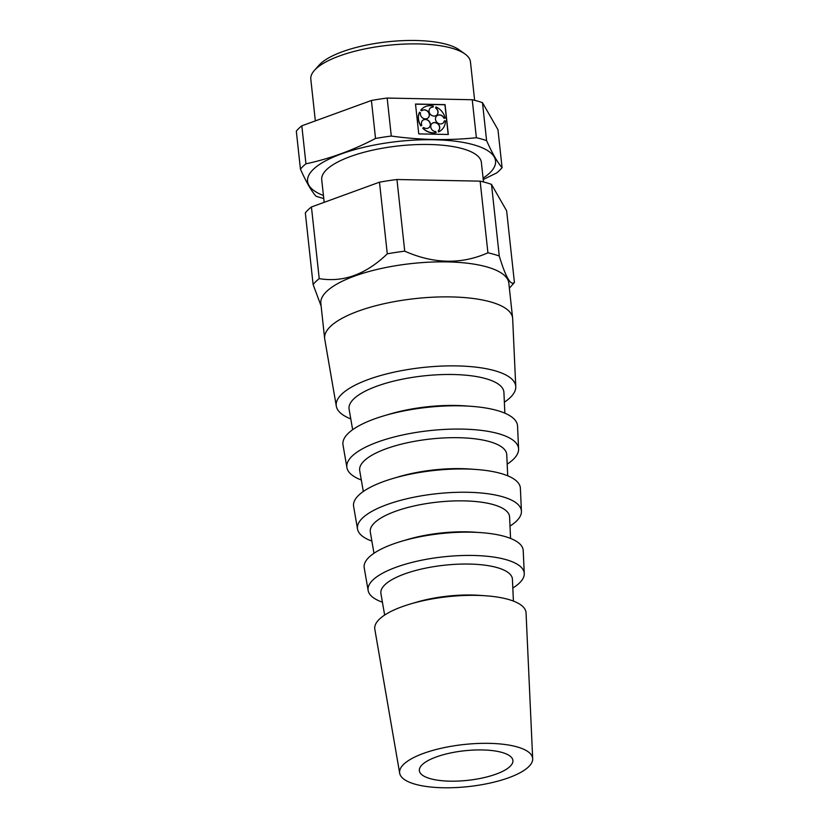 <?xml version="1.0" encoding="UTF-8"?>
<svg xmlns="http://www.w3.org/2000/svg" width="829" height="829" viewBox="0 0 829 829"><rect width="100%" height="100%" fill="white"/><g stroke="black" fill="none" stroke-linecap="round" stroke-linejoin="round"><path stroke-width="1.24" d="M301.818 125.821L305.953 163.81C329.517 158.816 352.719 150.37 375.537 138.464L371.413 100.475L301.818 125.821A105.335 33.305 173.8 0 0 296.316 131.158L300.44 169.137C305.974 181.603 311.144 190.608 315.922 196.162A105.335 33.305 173.8 0 0 323.766 198.504M450.002 781.167A47.056 14.881 173.8 0 0 512.913 760.473A47.056 14.881 173.8 0 0 464.53 750.763A47.056 14.881 173.8 0 0 419.36 770.638A47.056 14.881 173.8 0 0 450.002 781.167M528.612 766.784A66.911 21.16 173.8 0 0 532.684 758.742A66.911 21.16 173.8 0 0 463.846 744.525A66.911 21.16 173.8 0 0 399.671 773.198A66.911 21.16 173.8 0 0 456.261 787.55A66.911 21.16 173.8 0 0 528.612 766.784M532.684 758.742L526.052 612.869A76.071 24.051 173.8 0 0 485.659 595.782A76.071 24.051 173.8 0 0 410.614 603.926A76.071 24.051 173.8 0 0 374.832 629.304L399.671 773.198M485.659 595.782L479.701 595.357A64.227 20.311 173.8 0 0 416.334 602.237L410.614 603.926M513.41 601.077L512.426 579.284A66.144 20.912 173.8 0 0 444.375 565.223A66.144 20.912 173.8 0 0 380.925 593.564L384.646 615.066M512.819 588.02A78.537 24.829 173.8 0 0 519.482 582.974A78.537 24.829 173.8 0 0 524.26 573.533A78.537 24.829 173.8 0 0 443.463 556.839A78.537 24.829 173.8 0 0 368.138 590.497A78.537 24.829 173.8 0 0 382.418 602.196M524.26 573.533L523.213 550.591A79.978 25.284 173.8 0 0 480.747 532.612A79.978 25.284 173.8 0 0 401.837 541.192A79.978 25.284 173.8 0 0 364.221 567.865L368.138 590.497M480.747 532.612L474.799 532.197A68.144 21.544 173.8 0 0 407.567 539.492L401.837 541.192M510.56 538.435L509.586 516.995A70.061 22.155 173.8 0 0 437.515 502.105A70.061 22.155 173.8 0 0 370.325 532.125L373.972 553.275M510.001 526.094A82.444 26.072 173.8 0 0 516.405 521.151A82.444 26.072 173.8 0 0 521.431 511.255A82.444 26.072 173.8 0 0 436.603 493.721A82.444 26.072 173.8 0 0 357.527 529.057A82.444 26.072 173.8 0 0 371.869 541.099M521.431 511.255L520.384 488.312A83.884 26.528 173.8 0 0 475.836 469.452A83.884 26.528 173.8 0 0 393.07 478.447A83.884 26.528 173.8 0 0 353.62 506.426L357.527 529.057M475.836 469.452L469.888 469.027A72.05 22.777 173.8 0 0 398.801 476.758L393.07 478.447M507.711 475.805L506.757 454.717A73.968 23.388 173.8 0 0 430.655 438.997A73.968 23.388 173.8 0 0 359.713 470.696L363.309 491.493M507.182 464.157A86.361 27.305 173.8 0 0 513.338 459.339A86.361 27.305 173.8 0 0 518.591 448.966A86.361 27.305 173.8 0 0 429.754 430.614A86.361 27.305 173.8 0 0 346.916 467.618A86.361 27.305 173.8 0 0 361.32 480.001M518.591 448.966L517.545 426.023A87.801 27.761 173.8 0 0 470.934 406.293A87.801 27.761 173.8 0 0 384.304 415.702A87.801 27.761 173.8 0 0 343.009 444.986L346.916 467.618M470.934 406.293L464.976 405.868A75.957 24.02 173.8 0 0 390.034 414.013L384.304 415.702M504.861 413.174L503.918 392.438A77.874 24.621 173.8 0 0 423.806 375.879A77.874 24.621 173.8 0 0 349.113 409.257L352.646 429.712M504.364 402.21A90.268 28.538 173.8 0 0 510.26 397.526A90.268 28.538 173.8 0 0 515.762 386.687A90.268 28.538 173.8 0 0 422.894 367.496A90.268 28.538 173.8 0 0 336.315 406.179A90.268 28.538 173.8 0 0 350.771 418.894M515.762 386.687L512.664 318.668A94.537 29.885 173.8 0 0 512.623 318.077A94.537 29.885 173.8 0 0 415.402 298.575A94.537 29.885 173.8 0 0 324.647 338.491A94.537 29.885 173.8 0 0 324.73 339.082L336.315 406.179M512.623 318.077L508.809 283.062A94.537 29.885 173.8 0 0 433.629 261.995A94.537 29.885 173.8 0 0 329.621 288.875A94.537 29.885 173.8 0 0 320.844 303.487L324.647 338.491M509.369 288.16L513.286 283.808A104.9 33.17 173.8 0 0 514.415 282.461L506.633 210.804L491.493 184.38A104.9 33.17 173.8 0 0 480.136 181.147L396.946 179.51L404.728 251.166A104.9 33.17 173.8 0 0 387.278 253.84C365.993 274.368 343.31 282.637 319.227 278.627A104.9 33.17 173.8 0 0 313.113 284.534L321.124 306.056M514.415 282.461C510.726 285.974 505.669 277.166 499.276 256.037A104.9 33.17 173.8 0 0 487.929 252.804C461.515 264.544 433.785 264.005 404.728 251.166M491.493 184.38L499.276 256.037M396.946 179.51A104.9 33.17 173.8 0 0 379.485 182.183L311.435 206.97A104.9 33.17 173.8 0 0 305.331 212.877L313.113 284.534M311.435 206.97L319.227 278.627M379.485 182.183L387.278 253.84M421.837 108.982A14.394 12.642 45.9 0 0 421.774 109.045A14.394 12.642 45.9 0 0 420.769 110.153L420.904 110.029A14.394 12.642 45.9 0 1 421.899 108.92A14.394 12.642 45.9 0 1 433.318 106.05L432.976 107.169A4.798 4.218 45.9 0 0 430.158 108.174M436.831 115.065A4.798 4.218 45.9 0 0 435.629 108.05L435.753 107.925A4.798 4.218 45.9 0 1 436.893 115.003A4.798 4.218 45.9 0 1 430.531 114.495A4.798 4.218 45.9 0 1 430.22 108.112A4.798 4.218 45.9 0 1 433.111 107.034M436.572 116.029A4.798 4.218 45.9 0 1 443.971 118.267L445.132 118.164A14.394 12.642 45.9 0 0 435.971 106.941L435.629 108.05M443.246 122.92A4.798 4.218 45.9 0 0 444.261 120.982L444.396 120.858A4.798 4.218 45.9 0 1 443.308 122.858A4.798 4.218 45.9 0 1 436.945 122.35A4.798 4.218 45.9 0 1 436.634 115.967A4.798 4.218 45.9 0 1 444.095 118.143L445.132 118.164M438.541 131.915L438.24 130.785L438.541 131.915A14.394 12.642 45.9 0 0 441.784 129.718A14.394 12.642 45.9 0 0 441.847 129.656M438.51 130.557A4.798 4.218 45.9 0 0 438.137 124.246A4.798 4.218 45.9 0 0 431.847 123.666M428.137 117.853A4.798 4.218 45.9 0 0 427.878 111.646A4.798 4.218 45.9 0 0 421.671 110.785L421.806 110.651A4.798 4.218 45.9 0 1 428.033 111.563A4.798 4.218 45.9 0 1 428.199 117.791A4.798 4.218 45.9 0 1 422.8 118.06A4.798 4.218 45.9 0 1 420.469 112.817L419.433 112.319A14.394 12.642 45.9 0 0 420.914 125.998L421.816 125.272A4.798 4.218 45.9 0 1 422.572 120.464A4.798 4.218 45.9 0 1 428.935 120.982A4.798 4.218 45.9 0 1 429.246 127.365A4.798 4.218 45.9 0 1 423.64 127.5L422.738 128.215A14.394 12.642 45.9 0 0 436.075 132.702L435.774 131.573A4.798 4.218 45.9 0 1 431.235 128.588A4.798 4.218 45.9 0 1 431.909 123.604A4.798 4.218 45.9 0 1 438.272 124.122A4.798 4.218 45.9 0 1 438.582 130.495A4.798 4.218 45.9 0 1 438.24 130.785M429.173 127.428A4.798 4.218 45.9 0 0 428.811 121.107A4.798 4.218 45.9 0 0 422.51 120.537M420.769 110.153L421.671 110.785M448.168 134.474L444.935 104.744L415.526 104.164M435.971 106.941L435.753 107.925M438.665 131.79A14.394 12.642 45.9 0 0 441.919 129.593A14.394 12.642 45.9 0 0 445.422 120.879L444.396 120.858M422.863 128.091A14.394 12.642 45.9 0 0 436.199 132.578M420.914 125.998L421.816 125.272M419.557 112.184A14.394 12.642 45.9 0 0 421.049 125.863M420.904 110.029L421.806 110.651M418.749 133.894L448.313 134.474L445.069 104.62L415.505 104.039L418.749 133.894M387.164 98.06L391.288 136.049C420.116 140.07 448.479 140.629 476.364 137.718L472.24 99.739L387.164 98.06A105.335 33.305 173.8 0 0 371.413 100.475M502.084 167.665L497.96 129.676L482.478 102.661L486.602 140.64C492.136 153.106 497.296 162.121 502.084 167.665A105.335 33.305 173.8 0 1 496.581 172.992L483.234 179.52M480.136 181.147L487.929 252.804M482.478 102.661A105.335 33.305 173.8 0 0 472.24 99.739M486.602 140.64A105.335 33.305 173.8 0 0 476.364 137.718M391.288 136.049A105.335 33.305 173.8 0 0 375.537 138.464M474.634 100.319L470.457 61.895A80.289 25.388 173.8 0 0 464.976 53.978A80.289 25.388 173.8 0 0 387.889 45.326A80.289 25.388 173.8 0 0 314.46 70.33A80.289 25.388 173.8 0 0 310.813 79.242L315.341 120.899M464.976 53.978L459.214 49.844A74.683 23.616 173.8 0 0 387.506 41.802A74.683 23.616 173.8 0 0 319.206 65.056L314.46 70.33M483.089 178.142A94.537 29.885 173.8 0 0 489.835 172.867A94.537 29.885 173.8 0 0 437.318 139.842A94.537 29.885 173.8 0 0 316.015 167.002A94.537 29.885 173.8 0 0 323.445 195.489M305.953 163.81A105.335 33.305 173.8 0 0 300.44 169.137M483.504 181.955L481.38 162.453A80.289 25.388 173.8 0 0 398.822 145.894A80.289 25.388 173.8 0 0 321.735 179.8L324.18 202.328"/></g></svg>
